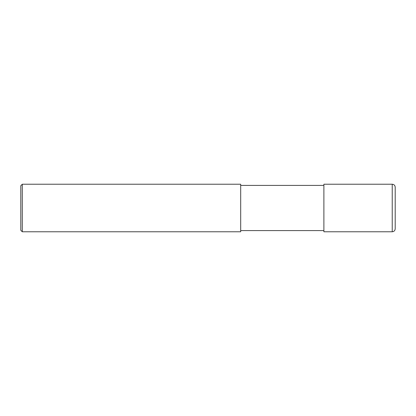 <?xml version="1.0" encoding="UTF-8"?>
<svg xmlns="http://www.w3.org/2000/svg" width="416" height="416" viewBox="0 0 416 416"><rect width="100%" height="100%" fill="white"/><g stroke="black" fill="none" stroke-linecap="round" stroke-linejoin="round"><path stroke-width="0.62" d="M22.287 190.549L22.287 190.897M22.287 196.071L22.287 196.378M22.287 197.215L22.287 197.855M22.287 198.104L22.287 198.401M22.287 201.926L22.287 202.857M22.287 208.078L22.287 208.452M22.287 209.18L22.287 209.446M22.287 211.448L22.287 211.775M22.287 212.332L22.287 212.716M22.287 214.708L22.287 215.088M22.287 215.28L22.287 215.639M22.287 231.769L22.287 184.231L20.8 185.713L20.8 230.287L22.287 231.769L240.687 231.769L240.687 184.231L22.287 184.231L20.8 185.713M240.687 185.416L323.887 185.416M392.231 231.769L323.887 231.769L323.887 184.231L392.231 184.231C394.03 184.408 395.023 185.396 395.2 187.2L395.2 228.8C395.023 230.604 394.03 231.592 392.231 231.769L392.231 184.231M323.887 230.584L240.687 230.584"/></g></svg>

